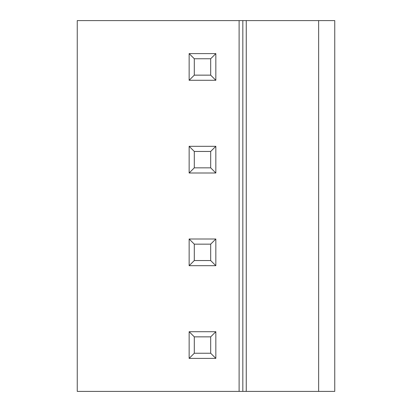 <?xml version="1.0" encoding="UTF-8"?>
<svg xmlns="http://www.w3.org/2000/svg" width="412" height="412" viewBox="0 0 412 412"><rect width="100%" height="100%" fill="white"/><g stroke="black" fill="none" stroke-linecap="round" stroke-linejoin="round"><path stroke-width="0.62" d="M239.104 391.4L239.104 20.6L77.25 20.6L77.25 391.4L242.828 391.4L242.828 20.6L334.75 20.6L334.75 391.4L318.641 391.4L318.641 20.6M239.104 20.6L242.828 20.6M242.828 391.4L318.641 391.4M215.831 331.706L215.831 358.394L189.144 358.394L189.144 331.706L215.831 331.706L210.681 336.856L210.681 353.244L194.294 353.244L189.144 358.394M215.831 239.006L215.831 265.694L189.144 265.694L189.144 239.006L215.831 239.006L210.681 244.156L210.681 260.544L194.294 260.544L189.144 265.694M215.831 146.306L215.831 172.994L189.144 172.994L189.144 146.306L215.831 146.306L210.681 151.456L210.681 167.844L194.294 167.844L189.144 172.994M215.831 53.606L215.831 80.294L189.144 80.294L189.144 53.606L215.831 53.606L210.681 58.756L210.681 75.144L194.294 75.144L189.144 80.294M215.831 358.394L210.681 353.244M194.294 353.244L194.294 336.856L189.144 331.706M194.294 336.856L210.681 336.856M215.831 265.694L210.681 260.544M194.294 260.544L194.294 244.156L189.144 239.006M194.294 244.156L210.681 244.156M215.831 172.994L210.681 167.844M194.294 167.844L194.294 151.456L189.144 146.306M194.294 151.456L210.681 151.456M215.831 80.294L210.681 75.144M194.294 75.144L194.294 58.756L189.144 53.606M194.294 58.756L210.681 58.756M246.258 391.4L246.258 20.6"/></g></svg>
